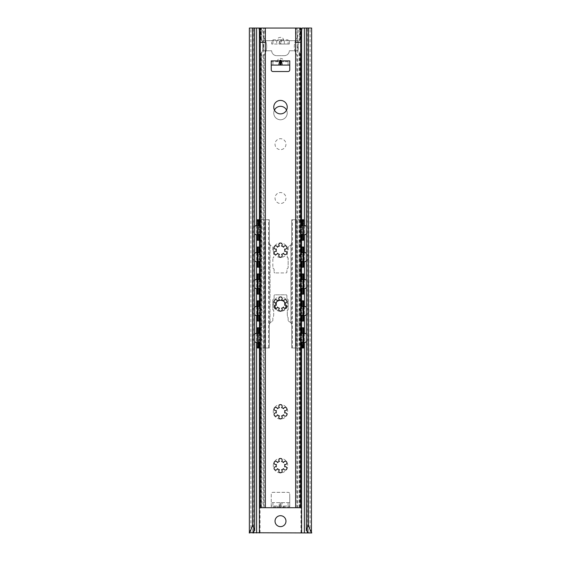 <?xml version="1.0" encoding="UTF-8"?>
<svg xmlns="http://www.w3.org/2000/svg" width="561" height="561" viewBox="0 0 561 561"><rect width="100%" height="100%" fill="white"/><g stroke="black" fill="none" stroke-linecap="round" stroke-linejoin="round"><path stroke-width="0.42" stroke-dasharray="2.81 2.1" d="M249.568 532.95L311.432 532.95M306.334 28.05L308.27 28.05L306.334 28.05M301.622 30.904L301.958 28.05L297.155 28.05L297.372 55.707A15.147 15.147 0 0 1 297.358 37.44L295.717 40.168L296.292 28.05L297.155 28.05L263.67 28.05L263.628 42.355L265.311 42.355L265.311 507.705L300.696 507.705L300.696 54.452A11.781 11.781 0 0 1 300.696 38.681L299.034 41.058L299.644 28.05L260.304 28.05L261.356 28.05L260.304 28.05L260.304 38.681A11.781 11.781 0 0 1 260.304 54.452L262.036 51.935L262.036 507.705L260.725 507.705L265.311 507.705M286.552 110.096A6.732 6.732 0 0 1 280.5 119.774A6.732 6.732 0 0 1 274.448 110.096M289.757 494.024L289.757 506.022L271.244 506.022L271.244 494.024A1.683 1.683 0 0 1 272.927 492.341L288.074 492.341A1.683 1.683 0 0 1 289.757 494.024A1.683 1.683 0 0 0 288.074 492.341L272.927 492.341A1.683 1.683 0 0 0 271.244 494.024L271.244 506.863L279.946 506.863L280.114 507.298L281.054 506.863L289.757 506.863L289.757 494.024M277.141 506.022L277.66 507.705M283.34 507.705L283.859 506.022M283.859 40.672C282.737 36.619 281.622 37.875 280.5 37.307C279.378 37.875 278.263 36.619 277.141 40.672L272.927 40.672L272.927 44.038L278.95 44.038L280.114 39.459L280.886 39.459L282.05 44.038L288.074 44.038L288.074 40.672L298.172 40.672L298.172 50.771L289.336 50.771A5.049 5.049 0 0 1 284.287 55.686L276.713 55.686A5.049 5.049 0 0 1 271.664 50.771L262.829 50.771L262.829 40.672L272.927 40.672L262.829 40.672L262.829 50.771L271.664 50.771A5.049 5.049 0 0 0 276.713 55.686L284.287 55.686A5.049 5.049 0 0 0 289.336 50.771L298.172 50.771L298.172 40.672L277.141 40.672M285.233 308.48A5.47 5.47 0 0 1 275.767 308.48M275.051 305.275A5.47 5.47 0 0 1 275.767 303.01M285.233 303.01A5.47 5.47 0 0 1 285.949 305.275M285.97 198.033A5.47 5.47 0 0 1 280.5 203.503A5.47 5.47 0 0 1 275.03 198.033A5.47 5.47 0 0 1 280.5 192.563A5.47 5.47 0 0 1 285.97 198.033A5.47 5.47 0 0 1 280.5 203.503A5.47 5.47 0 0 1 275.03 198.033A5.47 5.47 0 0 1 280.5 192.563A5.47 5.47 0 0 1 285.97 198.033M285.97 144.177A5.47 5.47 0 0 1 280.5 149.647A5.47 5.47 0 0 1 275.03 144.177A5.47 5.47 0 0 1 280.5 138.707A5.47 5.47 0 0 1 285.97 144.177A5.47 5.47 0 0 1 280.5 149.647A5.47 5.47 0 0 1 275.03 144.177A5.47 5.47 0 0 1 280.5 138.707A5.47 5.47 0 0 1 285.97 144.177M260.304 42.355L260.304 38.681L261.068 39.614L259.708 28.05L259.042 28.05L259.378 30.911M254.666 28.05L252.731 28.05L254.666 28.05M249.365 28.05L311.635 28.05M287.232 113.041A6.732 6.732 0 0 1 280.5 119.774A6.732 6.732 0 0 1 273.768 113.041A6.732 6.732 0 0 1 280.5 106.309A6.732 6.732 0 0 1 287.232 113.041M281.033 39.831L288.074 39.831L288.074 44.038L289.336 44.038L271.664 44.038L272.927 44.038L272.927 39.831L272.927 40.672L271.664 40.672L271.664 44.038L271.664 40.672L276.713 40.672L276.713 44.038M285.97 521.169A5.47 5.47 0 0 1 280.5 526.639A5.47 5.47 0 0 1 275.03 521.169A5.47 5.47 0 0 1 280.5 515.699A5.47 5.47 0 0 1 285.97 521.169M285.97 305.745A5.47 5.47 0 0 1 280.5 311.215A5.47 5.47 0 0 1 275.03 305.745A5.47 5.47 0 0 1 280.5 300.275A5.47 5.47 0 0 1 285.97 305.745M271.244 506.863L271.244 502.656L280.886 502.656L280.886 507.298M280.886 502.656L282.008 502.656C282.33 502.901 282.008 504.304 281.054 506.863M282.008 502.656L289.757 502.656L289.757 506.022L271.244 506.022L271.244 502.656L272.927 502.656L272.927 506.022M289.757 506.863L289.757 502.656L272.927 502.656M279.946 506.863C278.992 504.304 278.67 502.901 278.992 502.656M278.95 44.038L280.886 44.038L280.886 39.459M288.074 39.831L288.074 40.672L289.336 40.672L289.336 44.038L289.336 40.672L276.713 40.672M282.05 44.038L280.886 44.038M257.106 327.792L261.146 327.792A0.842 0.842 0 0 0 261.987 326.951L261.987 321.902A0.842 0.842 0 0 0 261.146 321.06L260.304 321.06M257.429 347.988L269.308 347.988L269.308 324.945L269.308 347.988L268.586 347.988L268.586 219.744L260.304 219.744M257.106 300.864L261.146 300.864A0.842 0.842 0 0 0 261.987 300.023L261.987 294.974A0.842 0.842 0 0 0 261.146 294.132L260.304 294.132M257.106 321.06L258.081 321.06L258.081 300.864M257.106 273.936L261.146 273.936A0.842 0.842 0 0 0 261.987 273.095L261.987 268.046A0.842 0.842 0 0 0 261.146 267.204L260.304 267.204M257.106 294.132L258.081 294.132L258.081 273.936M257.106 240.276L258.081 240.276L258.081 219.744L258.923 219.744M257.429 219.744L269.308 219.744L269.315 243.046L270.044 244.891L269.308 242.787L269.308 219.744L268.586 219.744L269.308 219.744M257.106 247.008L261.146 247.008A0.842 0.842 0 0 0 261.987 246.167L261.987 241.118A0.842 0.842 0 0 0 261.146 240.276L260.304 240.276M257.106 267.204L258.081 267.204L258.081 247.008M260.304 327.792L261.146 327.792A0.842 0.842 0 0 0 261.987 326.951L261.987 321.902A0.842 0.842 0 0 0 261.146 321.06L258.081 321.06M260.304 300.864L261.146 300.864A0.842 0.842 0 0 0 261.987 300.023L261.987 294.974A0.842 0.842 0 0 0 261.146 294.132L258.081 294.132M260.304 247.008L261.146 247.008A0.842 0.842 0 0 0 261.987 246.167L261.987 241.118A0.842 0.842 0 0 0 261.146 240.276L258.081 240.276M260.304 273.936L261.146 273.936A0.842 0.842 0 0 0 261.987 273.095L261.987 268.046A0.842 0.842 0 0 0 261.146 267.204L258.081 267.204M258.081 327.792L258.081 347.988L258.923 347.988M260.304 347.988L264.771 347.988L264.771 219.744L265.5 219.744L265.5 347.988L269.308 347.988M269.315 324.686L270.044 322.841L269.315 324.686L269.315 243.046M271.664 321.734A3.366 3.366 0 0 0 270.044 322.841A3.366 3.366 0 0 1 271.664 321.734A1.683 1.683 0 0 0 272.842 320.128L272.842 317.687A4.712 4.712 0 0 0 273.684 315.002L273.684 309.953L273.684 315.002A4.712 4.712 0 0 1 272.842 317.687L272.842 320.128A1.683 1.683 0 0 1 271.664 321.734M290.956 322.841A3.366 3.366 0 0 0 289.336 321.734A1.683 1.683 0 0 1 288.158 320.128L288.158 317.687A4.712 4.712 0 0 1 287.316 315.002L287.316 309.953L288.158 309.953L288.158 299.855L286.895 298.592L286.895 295.647A0.842 0.842 0 0 0 286.054 294.805L274.946 294.805A0.842 0.842 0 0 0 274.105 295.647L274.105 298.592L272.842 299.855L272.842 309.953L273.684 309.953L272.842 309.953L272.842 299.855L274.105 298.592L274.105 295.647A0.842 0.842 0 0 1 274.946 294.805L286.054 294.805A0.842 0.842 0 0 1 286.895 295.647L286.895 298.592L288.158 299.855L288.158 309.953L287.316 309.953L287.316 315.002A4.712 4.712 0 0 0 288.158 317.687L288.158 320.128A1.683 1.683 0 0 0 289.336 321.734A3.366 3.366 0 0 1 290.956 322.841L291.692 324.945L290.956 322.841L290.956 244.891L291.692 242.787L290.956 244.891L290.956 322.841M289.336 245.999A3.366 3.366 0 0 0 290.956 244.891A3.366 3.366 0 0 1 289.336 245.999A1.683 1.683 0 0 0 288.158 247.604L288.158 250.045A4.712 4.712 0 0 0 287.316 252.731L287.316 257.78L287.316 252.731A4.712 4.712 0 0 1 288.158 250.045L288.158 247.604A1.683 1.683 0 0 1 289.336 245.999M288.158 257.78L287.316 257.78L288.158 257.78L288.158 267.877L288.158 257.78M286.895 269.14L288.158 267.877L286.895 269.14L286.895 272.085L286.895 269.14M286.054 272.927A0.842 0.842 0 0 0 286.895 272.085A0.842 0.842 0 0 1 286.054 272.927L274.946 272.927L286.054 272.927M274.105 272.085A0.842 0.842 0 0 0 274.946 272.927A0.842 0.842 0 0 1 274.105 272.085L274.105 269.14L274.105 272.085M272.842 267.877L274.105 269.14L272.842 267.877L272.842 257.78L272.842 267.877M273.684 257.78L272.842 257.78L273.684 257.78L273.684 252.731A4.712 4.712 0 0 0 272.842 250.045L272.842 247.604A1.683 1.683 0 0 0 271.664 245.999A3.366 3.366 0 0 1 270.044 244.891A3.366 3.366 0 0 0 271.664 245.999A1.683 1.683 0 0 1 272.842 247.604L272.842 250.045A4.712 4.712 0 0 1 273.684 252.731L273.684 257.78M291.692 347.988L292.414 347.988L291.692 347.988L291.692 324.945L291.692 347.988L303.571 347.988M291.692 219.744L296.229 219.744L291.692 219.744L291.692 242.787L291.692 219.744L292.414 219.744L292.414 347.988L300.696 347.988M300.696 219.744L296.958 219.744L296.958 347.988L296.958 219.744L295.5 219.744L295.5 347.988L296.229 347.988L296.229 219.744L303.571 219.744M303.894 240.276L299.855 240.276A0.842 0.842 0 0 0 299.013 241.118L299.013 246.167A0.842 0.842 0 0 0 299.855 247.008L303.894 247.008M302.077 347.988L302.919 347.988L302.919 327.792L299.855 327.792A0.842 0.842 0 0 1 299.013 326.951A0.842 0.842 0 0 0 299.855 327.792L300.696 327.792M299.013 321.902L299.013 326.951L299.013 321.902A0.842 0.842 0 0 1 299.855 321.06A0.842 0.842 0 0 0 299.013 321.902M303.894 321.06L300.696 321.06M302.919 321.06L302.919 300.864L299.855 300.864A0.842 0.842 0 0 1 299.013 300.023A0.842 0.842 0 0 0 299.855 300.864L300.696 300.864M299.013 294.974L299.013 300.023L299.013 294.974A0.842 0.842 0 0 1 299.855 294.132A0.842 0.842 0 0 0 299.013 294.974M303.894 294.132L300.696 294.132M302.919 294.132L302.919 273.936L299.855 273.936A0.842 0.842 0 0 1 299.013 273.095A0.842 0.842 0 0 0 299.855 273.936L300.696 273.936M299.013 268.046L299.013 273.095L299.013 268.046A0.842 0.842 0 0 1 299.855 267.204A0.842 0.842 0 0 0 299.013 268.046M303.894 267.204L300.696 267.204M300.696 240.276L299.855 240.276A0.842 0.842 0 0 0 299.013 241.118L299.013 246.167A0.842 0.842 0 0 0 299.855 247.008L300.696 247.008M302.919 327.792L303.894 327.792M302.919 300.864L303.894 300.864M302.919 273.936L303.894 273.936M302.919 240.276L302.919 219.744L302.077 219.744M260.304 54.452L260.304 507.705L262.036 507.705M300.275 507.705L300.275 53.954L299.826 53.365L300.696 54.452M300.275 53.954L299.609 53.05A11.781 11.781 0 0 1 299.932 39.614L300.703 38.667L300.696 28.05L299.644 28.05L299.111 40.918L300.703 38.667L300.696 42.355M298.964 507.705L298.964 51.935L299.826 53.365L299.826 507.705M299.932 39.614L301.292 28.05M296.93 507.705L296.93 55.09A15.147 15.147 0 0 1 297.533 37.208L298.613 28.05M299.609 507.705L299.609 53.05M261.068 39.614A11.781 11.781 0 0 1 261.391 53.05L260.725 53.954L261.174 53.365L261.174 507.705M261.391 507.705L261.391 53.05M264.07 507.705L264.07 55.09A15.147 15.147 0 0 0 263.467 37.208L262.387 28.05L264.708 28.05L265.283 40.168L263.642 37.44L263.628 55.707L264.07 55.09L263.922 507.705M259.708 28.05L262.387 28.05M299.862 39.712L300.002 28.05M261.966 41.058L261.356 28.05L261.966 41.058M260.725 507.705L260.725 53.954M287.232 107.151A6.732 6.732 0 0 1 280.5 113.883A6.732 6.732 0 0 1 273.768 107.151A6.732 6.732 0 0 1 280.5 100.419A6.732 6.732 0 0 1 287.232 107.151M297.358 37.44L297.372 42.355L295.647 42.355L295.647 28.05M265.353 42.355L265.353 28.05M289.757 69.837L289.757 61.71L271.244 61.71L271.244 69.837A1.683 1.683 0 0 0 272.927 71.52L288.074 71.52A1.683 1.683 0 0 0 289.757 69.837M277.155 61.71C278.27 57.825 279.385 58.842 280.5 58.344C281.615 58.842 282.73 57.825 283.845 61.71M273.263 465.63A7.237 7.237 0 0 1 280.5 458.393A7.237 7.237 0 0 1 287.737 465.63A7.237 7.237 0 0 1 280.5 472.867A7.237 7.237 0 0 1 273.263 465.63M273.263 411.774A7.237 7.237 0 0 1 280.5 404.537A7.237 7.237 0 0 1 287.737 411.774A7.237 7.237 0 0 1 280.5 419.011A7.237 7.237 0 0 1 273.263 411.774M273.263 304.062A7.237 7.237 0 0 1 280.5 296.825A7.237 7.237 0 0 1 287.737 304.062A7.237 7.237 0 0 1 280.5 311.299A7.237 7.237 0 0 1 273.263 304.062M273.263 250.206A7.237 7.237 0 0 1 280.5 242.969A7.237 7.237 0 0 1 287.737 250.206A7.237 7.237 0 0 1 280.5 257.443A7.237 7.237 0 0 1 273.263 250.206M271.244 60.869L271.244 65.076L289.757 65.076L289.757 60.869M289.757 65.076L289.757 61.71L271.244 61.71L271.244 65.076M263.642 37.44A15.147 15.147 0 0 1 263.628 55.707L263.628 507.705M297.078 507.705L296.93 55.09L297.372 55.707L297.372 507.705M297.155 28.05L297.106 37.783L297.533 37.208M263.467 37.208L263.894 37.783L263.845 28.05M284.63 464.466C286.32 464.648 287.008 463.849 286.699 462.054C285.311 460.883 284.266 461.072 283.571 462.636A4.292 4.292 0 0 0 281.559 461.472C284.441 457.923 276.559 457.916 279.441 461.472A4.292 4.292 0 0 0 277.429 462.636C276.734 461.079 275.696 460.883 274.308 462.054C273.985 463.842 274.673 464.648 276.37 464.466A4.292 4.292 0 0 0 276.37 466.794C274.68 466.612 273.992 467.411 274.301 469.206C275.689 470.377 276.734 470.188 277.429 468.624A4.292 4.292 0 0 0 279.441 469.788C276.559 473.337 284.441 473.344 281.559 469.788A4.292 4.292 0 0 0 283.571 468.624C284.266 470.181 285.304 470.377 286.692 469.206C287.015 467.418 286.327 466.612 284.63 466.794A4.292 4.292 0 0 0 284.63 464.466M284.63 410.61C286.32 410.792 287.008 409.993 286.699 408.198C285.311 407.027 284.266 407.216 283.571 408.78A4.292 4.292 0 0 0 281.559 407.616C284.441 404.067 276.559 404.06 279.441 407.616A4.292 4.292 0 0 0 277.429 408.78C276.734 407.223 275.696 407.027 274.308 408.198C273.985 409.986 274.673 410.792 276.37 410.61A4.292 4.292 0 0 0 276.37 412.938C274.68 412.756 273.992 413.555 274.301 415.35C275.689 416.521 276.734 416.332 277.429 414.768A4.292 4.292 0 0 0 279.441 415.932C276.559 419.481 284.441 419.488 281.559 415.932A4.292 4.292 0 0 0 283.571 414.768C284.266 416.325 285.304 416.521 286.692 415.35C287.015 413.562 286.327 412.756 284.63 412.938A4.292 4.292 0 0 0 284.63 410.61M284.63 302.898C286.32 303.08 287.008 302.281 286.699 300.486C285.311 299.315 284.266 299.504 283.571 301.068A4.292 4.292 0 0 0 281.559 299.904C284.441 296.355 276.559 296.348 279.441 299.904A4.292 4.292 0 0 0 277.429 301.068C276.734 299.511 275.696 299.315 274.308 300.486C273.985 302.274 274.673 303.08 276.37 302.898A4.292 4.292 0 0 0 276.37 305.226C274.68 305.044 273.992 305.843 274.301 307.638C275.689 308.809 276.734 308.62 277.429 307.056A4.292 4.292 0 0 0 279.441 308.22C276.559 311.769 284.441 311.776 281.559 308.22A4.292 4.292 0 0 0 283.571 307.056C284.266 308.613 285.304 308.809 286.692 307.638C287.015 305.85 286.327 305.044 284.63 305.226A4.292 4.292 0 0 0 284.63 302.898M284.63 249.042C286.32 249.224 287.008 248.425 286.699 246.63C285.311 245.459 284.266 245.648 283.571 247.212A4.292 4.292 0 0 0 281.559 246.048C284.441 242.499 276.559 242.492 279.441 246.048A4.292 4.292 0 0 0 277.429 247.212C276.734 245.655 275.696 245.459 274.308 246.63C273.985 248.418 274.673 249.224 276.37 249.042A4.292 4.292 0 0 0 276.37 251.37C274.68 251.188 273.992 251.987 274.301 253.782C275.689 254.953 276.734 254.764 277.429 253.2A4.292 4.292 0 0 0 279.441 254.364C276.559 257.913 284.441 257.92 281.559 254.364A4.292 4.292 0 0 0 283.571 253.2C284.266 254.757 285.304 254.953 286.692 253.782C287.015 251.994 286.327 251.188 284.63 251.37A4.292 4.292 0 0 0 284.63 249.042M261.138 39.712L260.998 28.05M307.358 531.484L307.358 28.05M304.378 225.557L304.378 234.8M304.378 252.485L304.378 261.728M304.378 279.413L304.378 288.656M304.378 306.341L304.378 315.584M304.378 333.269L304.378 342.512M301.622 219.744L301.622 240.276M301.622 247.008L301.622 267.204M301.622 273.936L301.622 294.132M301.622 300.864L301.622 321.06M301.622 327.792L301.622 347.988M259.378 219.744L259.378 240.276M259.378 247.008L259.378 267.204M259.378 273.936L259.378 294.132M259.378 300.864L259.378 321.06M259.378 327.792L259.378 347.988M256.622 225.557L256.622 234.8M256.622 252.485L256.622 261.728M256.622 279.413L256.622 288.656M256.622 306.341L256.622 315.584M256.622 333.269L256.622 342.512M253.642 531.484L253.642 28.05M250.886 532.95L250.886 28.05M253.488 532.95L253.488 28.05M260.038 532.95L260.038 28.05M300.962 532.95L300.962 28.05M272.927 39.831L279.967 39.831M307.512 532.95L307.512 28.05M310.114 532.95L310.114 28.05M280.114 502.656L280.114 507.298M288.074 502.656L288.074 506.022M280.114 44.038L280.114 39.459M284.287 40.672L284.287 44.038M259.757 347.988L259.757 327.792M259.757 321.06L259.757 300.864M259.757 294.132L259.757 273.936M259.757 240.276L259.757 219.744M259.757 267.204L259.757 247.008M258.923 342.287L258.923 333.493M258.923 315.359L258.923 306.565M258.923 288.431L258.923 279.637M258.923 234.575L258.923 225.781M258.923 261.503L258.923 252.709M259.757 341.88L259.757 333.9M259.757 314.952L259.757 306.972M259.757 288.024L259.757 280.044M259.757 234.168L259.757 226.188M259.757 261.096L259.757 253.116M264.042 347.988L264.042 219.744L264.042 347.988M270.044 244.891L270.044 322.841L270.044 244.891M291.685 243.046L291.685 324.686M301.243 240.276L301.243 219.744M301.243 347.988L301.243 327.792M301.243 321.06L301.243 300.864M301.243 294.132L301.243 273.936M301.243 267.204L301.243 247.008M302.919 267.204L302.919 247.008M302.077 342.287L302.077 333.493M302.077 315.359L302.077 306.565M302.077 288.431L302.077 279.637M302.077 261.503L302.077 252.709M302.077 234.575L302.077 225.781M301.243 341.88L301.243 333.9M301.243 314.952L301.243 306.972M301.243 288.024L301.243 280.044M301.243 261.096L301.243 253.116M301.243 234.168L301.243 226.188M300.268 39.179L300.247 28.05M295.689 42.355L295.689 507.705M272.927 65.076L272.927 61.71M288.074 65.076L288.074 61.71M260.732 39.179L260.753 28.05M308.27 28.05L308.27 532.747M252.731 28.05L252.731 532.747M306.334 341.733A4.677 4.677 0 0 0 306.334 334.047M303.894 333.22A4.677 4.677 0 0 0 303.052 333.255M300.696 334.286A4.677 4.677 0 0 0 300.696 341.495M303.052 342.526A4.677 4.677 0 0 0 303.894 342.561M306.334 314.805A4.677 4.677 0 0 0 306.334 307.119M303.894 306.292A4.677 4.677 0 0 0 303.052 306.327M300.696 307.358A4.677 4.677 0 0 0 300.696 314.567M303.052 315.598A4.677 4.677 0 0 0 303.894 315.633M306.334 287.877A4.677 4.677 0 0 0 306.334 280.191M303.894 279.364A4.677 4.677 0 0 0 303.052 279.399M300.696 280.43A4.677 4.677 0 0 0 300.696 287.639M303.052 288.67A4.677 4.677 0 0 0 303.894 288.705M306.334 260.949A4.677 4.677 0 0 0 306.334 253.263M303.894 252.436A4.677 4.677 0 0 0 303.052 252.471M300.696 253.502A4.677 4.677 0 0 0 300.696 260.711M303.052 261.742A4.677 4.677 0 0 0 303.894 261.777M306.334 234.021A4.677 4.677 0 0 0 306.334 226.335M303.894 225.508A4.677 4.677 0 0 0 303.052 225.543M300.696 226.574A4.677 4.677 0 0 0 300.696 233.783M303.052 234.814A4.677 4.677 0 0 0 303.894 234.849M260.304 341.495A4.677 4.677 0 0 0 260.304 334.286M257.948 333.255A4.677 4.677 0 0 0 257.106 333.22M254.666 334.047A4.677 4.677 0 0 0 254.666 341.733M257.106 342.561A4.677 4.677 0 0 0 257.948 342.526M260.304 314.567A4.677 4.677 0 0 0 260.304 307.358M257.948 306.327A4.677 4.677 0 0 0 257.106 306.292M254.666 307.119A4.677 4.677 0 0 0 254.666 314.805M257.106 315.633A4.677 4.677 0 0 0 257.948 315.598M260.304 287.639A4.677 4.677 0 0 0 260.304 280.43M257.948 279.399A4.677 4.677 0 0 0 257.106 279.364M254.666 280.191A4.677 4.677 0 0 0 254.666 287.877M257.106 288.705A4.677 4.677 0 0 0 257.948 288.67M260.304 260.711A4.677 4.677 0 0 0 260.304 253.502M257.948 252.471A4.677 4.677 0 0 0 257.106 252.436M254.666 253.263A4.677 4.677 0 0 0 254.666 260.949M257.106 261.777A4.677 4.677 0 0 0 257.948 261.742M260.304 233.783A4.677 4.677 0 0 0 260.304 226.574M257.948 225.543A4.677 4.677 0 0 0 257.106 225.508M254.666 226.335A4.677 4.677 0 0 0 254.666 234.021M257.106 234.849A4.677 4.677 0 0 0 257.948 234.814M295.598 52.692L295.598 507.705M265.402 52.692L265.402 507.705"/><path stroke-width="0.84" d="M308.27 532.747L307.919 532.95C308.739 532.978 308.206 532.2 306.334 530.608L308.487 524.535C308.487 528.364 312.954 533.693 311.432 532.95L249.365 532.747L249.365 28.05L252.513 28.05L252.513 524.535L254.666 530.608C252.794 532.2 252.261 532.978 253.081 532.95L252.731 532.747M308.487 524.535L308.487 28.05L311.635 28.05L311.432 532.95M249.568 532.95C248.046 533.693 252.513 528.364 252.513 524.535M306.334 530.608L306.334 28.05L304.378 28.05L304.378 225.557M300.703 38.667L301.958 28.05L304.378 28.05M295.647 507.705L295.647 42.355L300.696 42.355L300.696 507.705L265.353 507.705L265.353 42.355L260.304 42.355L260.304 28.05L259.378 28.05M274.448 110.096A6.732 6.732 0 0 1 286.552 110.096M277.66 507.705L283.34 507.705M285.97 521.169A5.47 5.47 0 0 1 280.5 526.639A5.47 5.47 0 0 1 275.03 521.169A5.47 5.47 0 0 1 280.5 515.699A5.47 5.47 0 0 1 285.97 521.169M285.949 305.275A5.47 5.47 0 0 1 285.233 308.48M275.767 308.48A5.47 5.47 0 0 1 275.051 305.275M275.767 303.01A5.47 5.47 0 0 1 285.233 303.01M254.666 530.608L254.666 28.05L259.042 28.05L260.304 38.681M254.666 28.05L252.513 28.05M308.487 28.05L306.334 28.05M259.757 333.9L259.757 327.792L257.106 327.792L257.106 343.781L257.429 347.988L260.304 347.988M257.948 321.06L257.948 300.864L257.106 300.864L257.106 321.06L258.923 321.06L258.923 315.359M257.948 294.132L257.948 273.936L257.106 273.936L257.106 294.132L258.923 294.132L258.923 288.431M257.106 223.951L257.429 219.744L258.263 219.744L257.948 240.276L257.106 240.276L257.106 223.951L257.948 223.951M257.948 267.204L257.948 247.008L257.106 247.008L257.106 267.204L258.923 267.204L258.923 261.503M259.757 327.792L260.304 327.792M257.948 327.792L258.263 347.988M257.948 300.864L260.304 300.864M257.948 273.936L260.304 273.936M257.948 240.276L258.923 240.276L258.923 234.575M258.263 219.744L260.304 219.744M257.948 247.008L260.304 247.008M260.304 321.06L258.923 321.06M260.304 294.132L258.923 294.132M260.304 240.276L258.923 240.276M260.304 267.204L258.923 267.204M303.052 247.008L303.894 247.008L303.894 267.204L303.052 267.204L303.052 247.008L300.696 247.008M302.077 333.493L302.077 327.792L303.894 327.792L303.894 343.781L303.571 347.988L302.737 347.988L303.052 343.781L303.894 343.781M302.077 327.792L300.696 327.792M303.894 300.864L303.894 321.06L303.052 321.06L303.052 300.864L303.894 300.864M303.894 273.936L303.894 294.132L303.052 294.132L303.052 273.936L303.894 273.936M303.894 223.951L303.894 240.276L303.052 240.276L302.737 219.744L303.571 219.744L303.894 223.951L303.052 223.951M300.696 347.988L302.737 347.988M303.052 327.792L303.052 343.781M302.077 306.565L302.077 300.864L303.052 300.864M300.696 321.06L303.052 321.06M302.077 279.637L302.077 273.936L303.052 273.936M300.696 294.132L303.052 294.132M300.696 267.204L303.052 267.204M300.696 240.276L303.052 240.276M302.077 225.781L302.077 219.744L302.737 219.744M302.077 300.864L300.696 300.864M302.077 273.936L300.696 273.936M302.077 219.744L300.696 219.744M265.353 507.705L260.304 507.705L260.304 42.355M300.696 42.355L300.696 28.05L259.042 28.05M287.232 107.151A6.732 6.732 0 0 1 280.5 113.883A6.732 6.732 0 0 1 273.768 107.151A6.732 6.732 0 0 1 280.5 100.419A6.732 6.732 0 0 1 287.232 107.151M280.114 60.195L280.886 60.195L281.138 60.869L289.757 60.869L289.757 69.837A1.683 1.683 0 0 1 288.074 71.52L272.927 71.52A1.683 1.683 0 0 1 271.244 69.837L271.244 60.869L279.862 60.869L280.114 60.195L280.114 65.076L289.757 65.076M283.571 462.636A1.683 1.683 0 0 1 285.612 461.254A1.683 1.683 0 0 1 286.846 463.386A1.683 1.683 0 0 1 284.63 464.466A4.292 4.292 0 0 1 284.63 466.794A1.683 1.683 0 0 1 286.846 467.874A1.683 1.683 0 0 1 285.612 470.006A1.683 1.683 0 0 1 283.571 468.624A4.292 4.292 0 0 1 281.559 469.788A1.683 1.683 0 0 1 281.734 472.25A1.683 1.683 0 0 1 279.266 472.25A1.683 1.683 0 0 1 279.441 469.788A4.292 4.292 0 0 1 277.429 468.624A1.683 1.683 0 0 1 275.388 470.006A1.683 1.683 0 0 1 274.154 467.874A1.683 1.683 0 0 1 276.37 466.794A4.292 4.292 0 0 1 276.37 464.466A1.683 1.683 0 0 1 274.154 463.386A1.683 1.683 0 0 1 275.388 461.254A1.683 1.683 0 0 1 277.429 462.636A4.292 4.292 0 0 1 279.441 461.472A1.683 1.683 0 0 1 279.266 459.01A1.683 1.683 0 0 1 281.734 459.01A1.683 1.683 0 0 1 281.559 461.472A4.292 4.292 0 0 1 283.571 462.636M283.571 408.78A1.683 1.683 0 0 1 285.612 407.398A1.683 1.683 0 0 1 286.846 409.53A1.683 1.683 0 0 1 284.63 410.61A4.292 4.292 0 0 1 284.63 412.938A1.683 1.683 0 0 1 286.846 414.018A1.683 1.683 0 0 1 285.612 416.15A1.683 1.683 0 0 1 283.571 414.768A4.292 4.292 0 0 1 281.559 415.932A1.683 1.683 0 0 1 281.734 418.394A1.683 1.683 0 0 1 279.266 418.394A1.683 1.683 0 0 1 279.441 415.932A4.292 4.292 0 0 1 277.429 414.768A1.683 1.683 0 0 1 275.388 416.15A1.683 1.683 0 0 1 274.154 414.018A1.683 1.683 0 0 1 276.37 412.938A4.292 4.292 0 0 1 276.37 410.61A1.683 1.683 0 0 1 274.154 409.53A1.683 1.683 0 0 1 275.388 407.398A1.683 1.683 0 0 1 277.429 408.78A4.292 4.292 0 0 1 279.441 407.616A1.683 1.683 0 0 1 279.266 405.154A1.683 1.683 0 0 1 281.734 405.154A1.683 1.683 0 0 1 281.559 407.616A4.292 4.292 0 0 1 283.571 408.78M283.571 301.068A1.683 1.683 0 0 1 285.612 299.686A1.683 1.683 0 0 1 286.846 301.818A1.683 1.683 0 0 1 284.63 302.898A4.292 4.292 0 0 1 284.63 305.226A1.683 1.683 0 0 1 286.846 306.306A1.683 1.683 0 0 1 285.612 308.438A1.683 1.683 0 0 1 283.571 307.056A4.292 4.292 0 0 1 281.559 308.22A1.683 1.683 0 0 1 281.734 310.682A1.683 1.683 0 0 1 279.266 310.682A1.683 1.683 0 0 1 279.441 308.22A4.292 4.292 0 0 1 277.429 307.056A1.683 1.683 0 0 1 275.388 308.438A1.683 1.683 0 0 1 274.154 306.306A1.683 1.683 0 0 1 276.37 305.226A4.292 4.292 0 0 1 276.37 302.898A1.683 1.683 0 0 1 274.154 301.818A1.683 1.683 0 0 1 275.388 299.686A1.683 1.683 0 0 1 277.429 301.068A4.292 4.292 0 0 1 279.441 299.904A1.683 1.683 0 0 1 279.266 297.442A1.683 1.683 0 0 1 281.734 297.442A1.683 1.683 0 0 1 281.559 299.904A4.292 4.292 0 0 1 283.571 301.068M283.571 247.212A1.683 1.683 0 0 1 285.612 245.83A1.683 1.683 0 0 1 286.846 247.962A1.683 1.683 0 0 1 284.63 249.042A4.292 4.292 0 0 1 284.63 251.37A1.683 1.683 0 0 1 286.846 252.45A1.683 1.683 0 0 1 285.612 254.582A1.683 1.683 0 0 1 283.571 253.2A4.292 4.292 0 0 1 281.559 254.364A1.683 1.683 0 0 1 281.734 256.826A1.683 1.683 0 0 1 279.266 256.826A1.683 1.683 0 0 1 279.441 254.364A4.292 4.292 0 0 1 277.429 253.2A1.683 1.683 0 0 1 275.388 254.582A1.683 1.683 0 0 1 274.154 252.45A1.683 1.683 0 0 1 276.37 251.37A4.292 4.292 0 0 1 276.37 249.042A1.683 1.683 0 0 1 274.154 247.962A1.683 1.683 0 0 1 275.388 245.83A1.683 1.683 0 0 1 277.429 247.212A4.292 4.292 0 0 1 279.441 246.048A1.683 1.683 0 0 1 279.266 243.586A1.683 1.683 0 0 1 281.734 243.586A1.683 1.683 0 0 1 281.559 246.048A4.292 4.292 0 0 1 283.571 247.212M281.867 65.076C282.281 64.838 282.043 63.435 281.138 60.869M271.244 65.076L279.133 65.076C278.719 64.838 278.957 63.435 279.862 60.869M280.114 65.076L279.133 65.076M307.358 532.95L307.358 531.484M304.378 234.8L304.378 252.485M304.378 261.728L304.378 279.413M304.378 288.656L304.378 306.341M304.378 315.584L304.378 333.269M304.378 342.512L304.378 532.95M301.622 30.904L301.622 219.744M301.622 240.276L301.622 247.008M301.622 267.204L301.622 273.936M301.622 294.132L301.622 300.864M301.622 321.06L301.622 327.792M301.622 347.988L301.622 532.95M259.378 30.911L259.378 219.744M259.378 240.276L259.378 247.008M259.378 267.204L259.378 273.936M259.378 294.132L259.378 300.864M259.378 321.06L259.378 327.792M259.378 347.988L259.378 532.95M256.622 28.05L256.622 225.557M256.622 234.8L256.622 252.485M256.622 261.728L256.622 279.413M256.622 288.656L256.622 306.341M256.622 315.584L256.622 333.269M256.622 342.512L256.622 532.95M253.642 532.95L253.642 531.484M257.948 343.781L257.106 343.781M258.923 347.988L258.923 342.287M258.923 333.493L258.923 327.792M258.923 306.565L258.923 300.864M258.923 279.637L258.923 273.936M258.923 225.781L258.923 219.744M258.923 252.709L258.923 247.008M259.757 347.988L259.757 341.88M259.757 321.06L259.757 314.952M259.757 306.972L259.757 300.864M259.757 294.132L259.757 288.024M259.757 280.044L259.757 273.936M259.757 240.276L259.757 234.168M259.757 226.188L259.757 219.744M259.757 267.204L259.757 261.096M259.757 253.116L259.757 247.008M302.077 347.988L302.077 342.287M302.077 321.06L302.077 315.359M302.077 294.132L302.077 288.431M302.077 267.204L302.077 261.503M302.077 252.709L302.077 247.008M302.077 240.276L302.077 234.575M301.243 347.988L301.243 341.88M301.243 333.9L301.243 327.792M301.243 321.06L301.243 314.952M301.243 306.972L301.243 300.864M301.243 294.132L301.243 288.024M301.243 280.044L301.243 273.936M301.243 267.204L301.243 261.096M301.243 253.116L301.243 247.008M301.243 240.276L301.243 234.168M301.243 226.188L301.243 219.744M265.311 42.355L265.353 28.05M295.689 42.355L295.647 28.05M280.886 65.076L280.886 60.195M306.334 334.047A4.677 4.677 0 0 0 303.894 333.22M303.052 333.255A4.677 4.677 0 0 0 300.696 334.286M300.696 341.495A4.677 4.677 0 0 0 303.052 342.526M303.894 342.561A4.677 4.677 0 0 0 306.334 341.733M306.334 307.119A4.677 4.677 0 0 0 303.894 306.292M303.052 306.327A4.677 4.677 0 0 0 300.696 307.358M300.696 314.567A4.677 4.677 0 0 0 303.052 315.598M303.894 315.633A4.677 4.677 0 0 0 306.334 314.805M306.334 280.191A4.677 4.677 0 0 0 303.894 279.364M303.052 279.399A4.677 4.677 0 0 0 300.696 280.43M300.696 287.639A4.677 4.677 0 0 0 303.052 288.67M303.894 288.705A4.677 4.677 0 0 0 306.334 287.877M306.334 253.263A4.677 4.677 0 0 0 303.894 252.436M303.052 252.471A4.677 4.677 0 0 0 300.696 253.502M300.696 260.711A4.677 4.677 0 0 0 303.052 261.742M303.894 261.777A4.677 4.677 0 0 0 306.334 260.949M306.334 226.335A4.677 4.677 0 0 0 303.894 225.508M303.052 225.543A4.677 4.677 0 0 0 300.696 226.574M300.696 233.783A4.677 4.677 0 0 0 303.052 234.814M303.894 234.849A4.677 4.677 0 0 0 306.334 234.021M260.304 334.286A4.677 4.677 0 0 0 257.948 333.255M257.106 333.22A4.677 4.677 0 0 0 254.666 334.047M254.666 341.733A4.677 4.677 0 0 0 257.106 342.561M257.948 342.526A4.677 4.677 0 0 0 260.304 341.495M260.304 307.358A4.677 4.677 0 0 0 257.948 306.327M257.106 306.292A4.677 4.677 0 0 0 254.666 307.119M254.666 314.805A4.677 4.677 0 0 0 257.106 315.633M257.948 315.598A4.677 4.677 0 0 0 260.304 314.567M260.304 280.43A4.677 4.677 0 0 0 257.948 279.399M257.106 279.364A4.677 4.677 0 0 0 254.666 280.191M254.666 287.877A4.677 4.677 0 0 0 257.106 288.705M257.948 288.67A4.677 4.677 0 0 0 260.304 287.639M260.304 253.502A4.677 4.677 0 0 0 257.948 252.471M257.106 252.436A4.677 4.677 0 0 0 254.666 253.263M254.666 260.949A4.677 4.677 0 0 0 257.106 261.777M257.948 261.742A4.677 4.677 0 0 0 260.304 260.711M260.304 226.574A4.677 4.677 0 0 0 257.948 225.543M257.106 225.508A4.677 4.677 0 0 0 254.666 226.335M254.666 234.021A4.677 4.677 0 0 0 257.106 234.849M257.948 234.814A4.677 4.677 0 0 0 260.304 233.783"/></g></svg>
